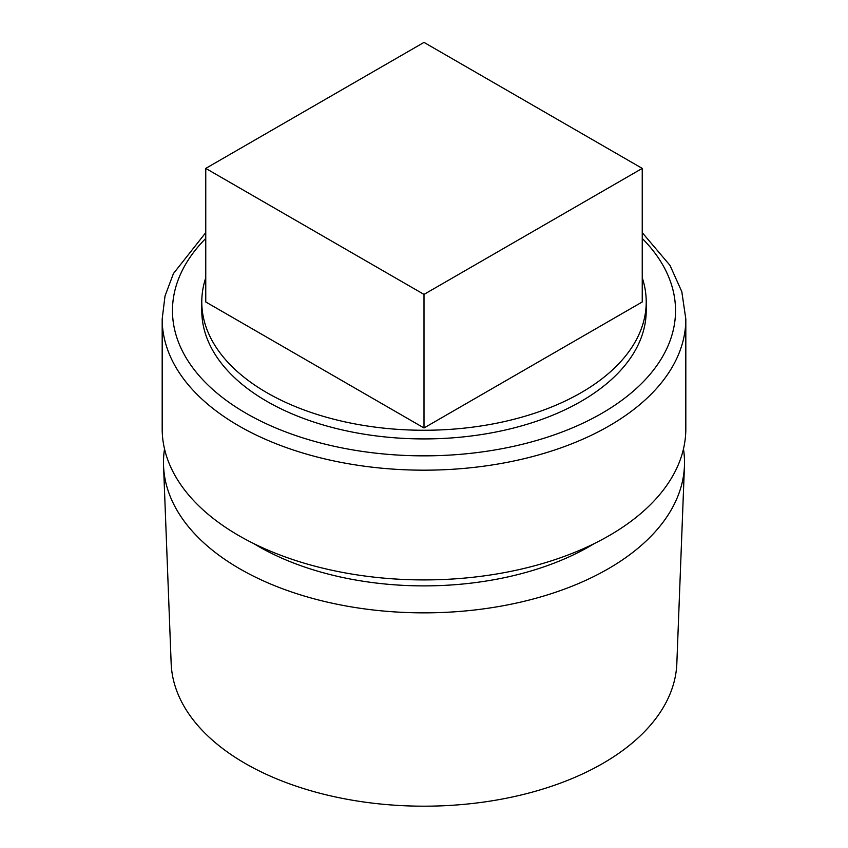 <?xml version="1.0" encoding="UTF-8"?>
<svg xmlns="http://www.w3.org/2000/svg" width="848" height="848" viewBox="0 0 848 848"><rect width="100%" height="100%" fill="white"/><g stroke="black" fill="none" stroke-linecap="round" stroke-linejoin="round"><path stroke-width="1.27" d="M164.533 448.952A260.516 150.414 0 0 0 163.547 465.796L171.158 663.422A252.905 146.015 0 0 0 245.167 763.423A252.905 146.015 0 0 0 518.181 795.689A252.905 146.015 0 0 0 676.842 663.422L684.453 465.796A260.516 150.414 0 0 0 683.467 448.952M163.547 465.796A260.516 150.414 0 0 0 239.783 568.807A260.516 150.414 0 0 0 521.011 602.038A260.516 150.414 0 0 0 684.453 465.796M238.871 535.639A261.82 151.156 0 0 0 524.191 568.414A261.82 151.156 0 0 0 685.82 428.759L685.82 319.028A261.82 151.156 180 0 1 524.191 458.673A261.82 151.156 180 0 1 238.871 425.908A261.82 151.156 180 0 1 162.18 319.028L162.18 428.759A261.82 151.156 0 0 0 238.871 535.639M205.757 277.794A222.218 128.302 0 0 0 201.782 301.962L201.782 310.622A222.218 128.302 0 0 0 266.866 401.348A222.218 128.302 0 0 0 509.044 429.152A222.218 128.302 0 0 0 646.218 310.622L646.218 301.962A222.218 128.302 0 0 0 642.243 277.794M201.782 301.962A222.218 128.302 0 0 0 266.866 392.688A222.218 128.302 0 0 0 509.044 420.491A222.218 128.302 0 0 0 646.218 301.962M424 427.964L642.243 301.962L642.243 168.402L424 42.4L205.757 168.402L205.757 301.962L424 427.964L424 294.404L642.243 168.402M205.757 168.402L424 294.404M205.757 238.426A251.527 145.22 0 0 0 246.143 413.315A251.527 145.22 0 0 0 576.799 425.982A251.527 145.22 0 0 0 642.243 238.426M253.722 543.579A234.472 135.373 0 0 0 258.205 546.239A234.472 135.373 0 0 0 594.278 543.579M685.82 319.028L681.813 291.68L670.005 265.392L642.243 232.649M205.757 232.649L173.437 273.554L165.021 295.973L162.18 319.028"/></g></svg>
